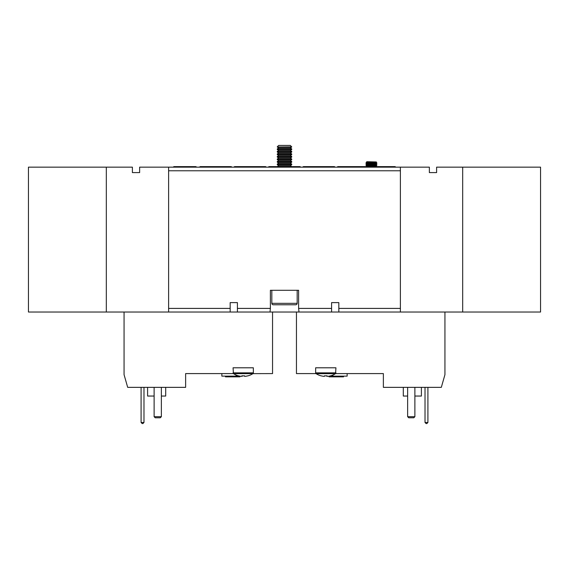 <?xml version="1.0" encoding="UTF-8"?>
<svg xmlns="http://www.w3.org/2000/svg" width="569" height="569" viewBox="0 0 569 569"><rect width="100%" height="100%" fill="white"/><g stroke="black" fill="none" stroke-linecap="round" stroke-linejoin="round"><path stroke-width="0.85" d="M327.125 376.322L327.829 376.322A18.059 18.059 0 0 0 330.518 375.81L330.539 375.853A18.108 18.108 0 0 0 335.475 373.684L316.101 373.684A18.108 18.108 0 0 0 321.03 375.853L321.058 375.81A18.059 18.059 0 0 0 323.74 376.322L324.444 376.322L324.444 375.81A17.76 15.889 0 0 0 325.788 375.853A17.76 15.889 0 0 0 327.125 375.81L327.125 376.322L327.125 375.81M414.879 396.045L421.401 396.045L421.401 387.354M332.879 375.042L332.879 376.13L347.154 376.13L347.154 373.591M329.046 376.145L329.046 376.849L343.534 376.849L343.534 376.13M335.475 373.684L335.93 372.859L315.646 372.859L316.101 373.684L315.646 373.591L315.646 367.794L335.93 367.794L335.589 373.591M332.879 376.13L329.131 376.13M335.93 373.591L383.371 373.591L383.371 387.354L441.316 387.354L444.937 374.679L444.937 312.025M338.825 312.025L298.988 312.025L298.618 308.405L331.585 308.405L331.585 302.608L338.825 302.608L338.825 312.025L400.391 312.025L400.391 167.158L429.367 167.158L429.367 172.592L436.608 172.592L436.608 167.158L462.682 167.158L462.682 312.025L462.682 167.158L540.55 167.158L540.55 312.025L400.391 312.025M296.449 312.025L296.449 373.591L315.646 373.591M325.425 375.853L327.125 376.13M407.639 387.354L407.639 416.693L414.879 416.693L414.879 387.354M427.916 387.354L427.916 422.483L426.828 423.571L426.103 423.571L425.022 422.483L425.022 387.354M403.293 387.354L403.293 396.045L407.639 396.045M407.639 416.693L408.72 417.774L413.791 417.774L414.879 416.693M425.022 422.483L427.916 422.483M272.551 312.025L272.551 373.591L233.525 373.684A18.108 18.108 0 0 0 238.461 375.853L238.482 375.81A18.059 18.059 0 0 0 241.171 376.322L241.875 376.322L241.875 375.81A17.76 15.889 0 0 0 243.212 375.853A17.76 15.889 0 0 0 244.556 375.81L244.556 376.322L245.26 376.322A18.059 18.059 0 0 0 247.942 375.81L247.97 375.853A18.108 18.108 0 0 0 252.899 373.684L253.354 372.859L233.07 372.859L233.525 373.684M147.599 387.354L147.599 396.045L154.121 396.045M221.846 373.591L221.846 376.13L236.121 376.13L236.121 375.042M225.466 376.13L225.466 376.849L239.954 376.849L239.954 376.145M233.411 373.591L233.07 367.794L253.354 367.794L253.354 373.591M239.869 376.13L236.121 376.13M338.825 308.405L400.391 308.405L400.391 170.778L168.609 170.778L168.609 308.405L230.175 308.405L230.175 302.608L237.415 302.608L237.415 308.405L270.382 308.405L270.012 312.025L106.318 312.025L106.318 167.158L106.318 312.025L28.45 312.025L28.45 167.158L132.392 167.158L132.392 172.592L139.633 172.592L139.633 167.158L168.609 167.158L168.609 312.025M233.07 373.591L185.629 373.591L185.629 387.354L127.684 387.354L124.063 374.679L124.063 312.025M241.875 376.13L243.575 375.853M154.121 387.354L154.121 416.693L161.361 416.693L161.361 387.354M143.978 387.354L143.978 422.483L142.897 423.571L142.172 423.571L141.084 422.483L141.084 387.354M161.361 396.045L165.707 396.045L165.707 387.354M154.121 416.693L155.209 417.774L160.28 417.774L161.361 416.693M141.084 422.483L143.978 422.483M291.741 146.845L277.259 146.966L291.741 146.966L290.332 145.429L278.668 145.429L277.259 146.845M278.668 147.954L277.259 148.943L291.741 148.943L290.332 147.954L278.668 147.954L277.259 146.966M277.259 148.943L277.259 149.491L291.741 149.491L291.741 148.943M278.668 150.479L277.259 151.475L291.741 151.475L290.332 150.479L278.668 150.479L277.259 149.491M277.259 151.475L277.259 152.023L291.741 152.023L291.741 151.475M278.668 153.011L277.259 154L291.741 154L290.332 153.011L278.668 153.011L277.259 152.023M277.259 154L277.259 154.548L291.741 154.548L291.741 154M278.668 155.536L277.259 156.525L291.741 156.525L290.332 155.536L278.668 155.536L277.259 154.548M277.259 156.525L277.259 157.072L291.741 157.072L291.741 156.525M278.668 158.061L277.259 159.05L291.741 159.05L290.332 158.061L278.668 158.061L277.259 157.072M277.259 159.05L277.259 159.597L291.741 159.597L291.741 159.05M278.668 160.586L277.259 161.582L291.741 161.582L290.332 160.586L278.668 160.586L277.259 159.597M277.259 161.582L277.259 162.129L291.741 162.129L291.741 161.582M278.668 163.118L277.259 164.107L291.741 164.107L290.332 163.118L278.668 163.118L277.259 162.129M277.259 164.107L277.259 164.654L291.741 164.654L291.741 164.107M278.668 165.643L277.259 166.632L291.741 166.632L290.332 165.643L278.668 165.643L277.259 164.654M277.259 166.632L277.259 167.158M291.741 166.632L291.741 167.158M271.826 303.334L297.174 303.334L297.174 290.297L271.826 290.297L271.826 303.334A1.451 1.451 0 0 0 273.269 304.778L295.731 304.778L273.269 304.778M297.174 303.334A1.451 1.451 0 0 1 295.731 304.778M373.413 166.617A1.088 1.088 0 0 0 372.467 167.158A1.088 1.088 0 0 1 373.413 166.617L394.779 166.617A1.088 1.088 0 0 1 395.718 167.158A1.088 1.088 0 0 0 394.779 166.617M337.161 167.158A1.088 1.088 0 0 1 338.1 166.617L368.52 166.617A1.088 1.088 0 0 1 369.466 167.158M268.348 167.158A1.088 1.088 0 0 1 269.286 166.617L277.281 166.617M174.221 166.617A1.088 1.088 0 0 0 173.282 167.158A1.088 1.088 0 0 1 174.221 166.617L195.587 166.617A1.088 1.088 0 0 1 196.533 167.158A1.088 1.088 0 0 0 195.587 166.617M199.534 167.158A1.088 1.088 0 0 1 200.48 166.617L230.9 166.617A1.088 1.088 0 0 1 231.839 167.158M233.944 167.158A1.088 1.088 0 0 1 234.883 166.617L265.303 166.617A1.088 1.088 0 0 1 266.249 167.158A1.088 1.088 0 0 0 265.303 166.617M303.697 166.617A1.088 1.088 0 0 0 302.751 167.158A1.088 1.088 0 0 1 303.697 166.617L334.117 166.617A1.088 1.088 0 0 1 335.056 167.158A1.088 1.088 0 0 0 334.117 166.617M291.719 166.617L299.714 166.617A1.088 1.088 0 0 1 300.652 167.158A1.088 1.088 0 0 0 299.714 166.617A1.088 1.088 0 0 1 300.652 167.158A1.088 1.088 0 0 0 299.714 166.617M369.388 167.044L372.546 167.044M365.988 166.617L376.849 166.617M365.988 166.504L366.891 165.871L375.945 165.871L376.849 165.238L376.849 164.697L365.988 164.697L365.988 165.238L376.849 165.238M365.988 164.697L366.891 164.057L375.945 164.057L376.849 163.424L376.849 162.883L365.988 162.883L365.988 163.424L376.849 163.424M365.988 162.883L366.891 162.25L376.358 161.966L366.891 161.724L376.358 161.966M270.012 312.025L298.988 312.025M270.382 308.405L270.382 290.297L298.618 290.297L298.618 308.405M331.585 312.025L331.585 308.405M270.382 290.297L271.826 290.297M297.174 290.297L298.618 290.297M237.415 312.025L237.415 308.405M230.175 308.405L230.175 312.025M168.609 167.158L400.391 167.158M290.332 147.954L291.741 146.966M290.332 150.479L291.741 149.491M290.332 153.011L291.741 152.023M290.332 155.536L291.741 154.548M290.332 158.061L291.741 157.072M290.332 160.586L291.741 159.597M290.332 163.118L291.741 162.129M290.332 165.643L291.741 164.654M375.945 165.871L376.849 166.504M375.945 164.057L376.849 164.697M375.945 162.25L376.849 162.883M366.891 162.25L366.486 161.966M366.891 164.057L365.988 163.424M366.891 165.871L365.988 165.238"/></g></svg>
